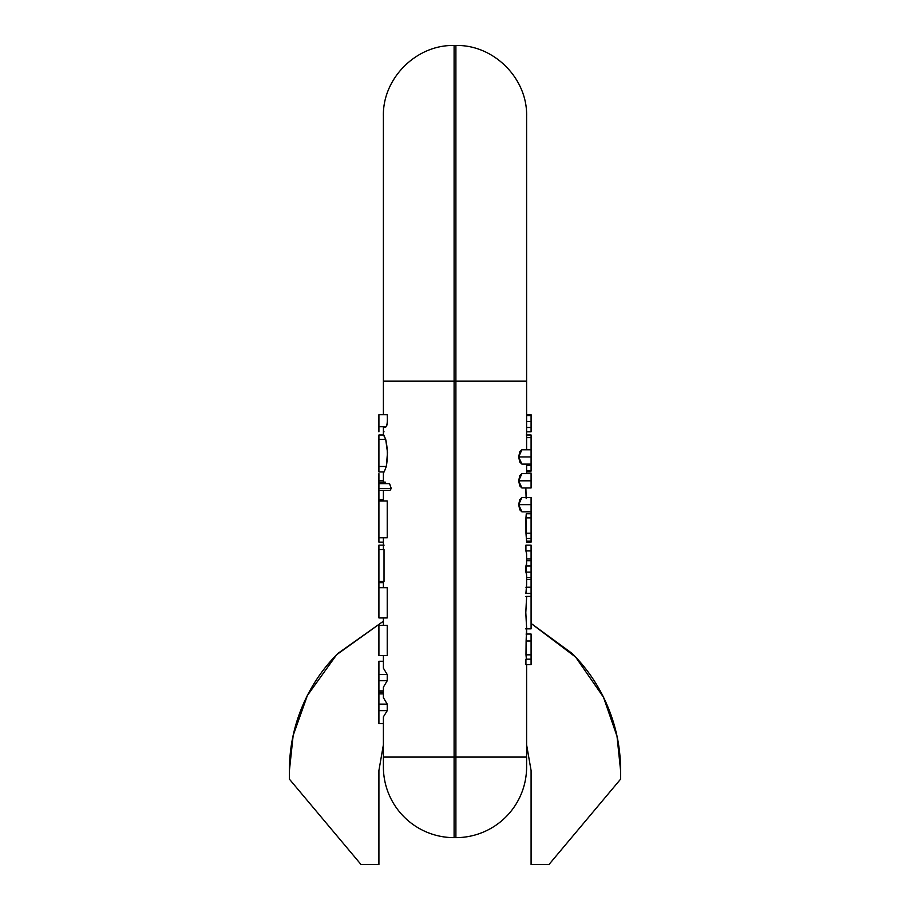 <?xml version="1.0" encoding="UTF-8"?>
<svg xmlns="http://www.w3.org/2000/svg" width="910" height="910" viewBox="0 0 910 910"><rect width="100%" height="100%" fill="white"/><g stroke="black" fill="none" stroke-linecap="round" stroke-linejoin="round"><path stroke-width="1.36" d="M289.414 770.52L293.156 735.519L307.364 695.536L336.654 654.699L383.394 621.212L337.906 653.426C322.379 668.952 310.412 686.857 302.018 707.15C293.611 727.431 289.414 748.555 289.414 770.52L289.414 779.165L289.414 770.52M531.087 623.441L575.666 657.111L603.489 697.242L617.014 736.292L620.586 770.52L620.586 779.165L620.586 770.52C620.586 748.555 616.389 727.431 607.982 707.15C599.588 686.857 587.621 668.952 572.094 653.426L531.087 623.418M378.913 864.5L378.913 770.52L378.913 864.5L361.02 864.5L289.414 779.165L361.02 864.5L378.913 864.5M531.087 770.52L531.087 864.5L531.087 770.52L526.606 744.812M378.913 770.52L383.394 744.812M548.98 864.5L531.087 864.5L548.98 864.5L620.586 779.165L548.98 864.5M454.101 837.644L455.899 837.644L455.899 757.086L454.101 757.086L454.101 837.644L455.899 837.644A70.707 70.707 0 0 0 526.606 766.937A70.707 70.707 0 0 1 455.899 837.644L455.899 45.5L455.899 381.153L526.606 381.153L526.606 116.207L526.606 381.153L455.899 381.153L455.899 45.5L455.899 757.086L526.606 757.086L526.606 766.937L526.606 706.569L526.606 757.086L454.101 757.086L454.101 381.153L455.899 381.153L454.101 381.153L454.101 45.5L454.101 381.153L383.394 381.153L383.394 414.721L383.394 116.207L383.394 381.153L454.101 381.153L454.101 45.5L454.101 757.086L383.394 757.086L454.101 757.086L454.101 837.644A70.707 70.707 0 0 1 383.394 766.937A70.707 70.707 0 0 0 454.101 837.644M383.394 687.164L383.394 697.652L383.394 687.164L387.228 680.726L387.228 674.549L387.228 680.726L378.913 680.726L378.913 690.917L383.394 690.917L378.913 690.917L378.913 661.263L378.913 674.549L387.228 674.549L383.394 668.156L383.394 655.553L383.394 668.156M387.228 704.135L378.913 704.135L378.913 693.875L378.913 710.676L387.228 710.676L378.913 710.676L378.913 723.53L383.394 723.53L378.913 723.53L378.913 704.135L387.228 704.135L387.228 710.676L387.228 704.135L383.394 697.652M383.394 716.864L383.394 766.937L383.394 716.864L387.228 710.676M378.913 426.733L378.913 414.721L387.205 414.721C387.637 421.216 387.296 425.232 386.215 426.733L386.215 426.733C387.25 424.742 387.592 420.727 387.205 414.721L378.913 414.721L378.913 426.733L386.215 426.733L378.913 426.733L378.913 431.829L378.913 427.472M383.394 427.472L383.394 434.991L383.394 427.472L384.111 427.472M383.519 434.991L385.715 439.416L387.501 452.498L386.318 466.477L384.168 471.96L378.913 471.96L384.168 471.96M383.394 471.96L383.394 482.118L383.394 471.96M383.394 490.376L383.394 500.944L383.394 490.376M387.137 537.799L378.913 537.799L378.913 490.376L378.913 499.726L383.394 499.726L378.913 499.726L378.913 500.944L387.228 500.944L387.228 537.799L378.913 537.799L378.913 542.144L383.394 542.144M383.394 537.799L383.394 549.538L383.394 537.799M383.394 581.501L383.394 587.678L383.394 581.501M387.228 587.678L387.228 617.935L387.228 587.678L378.913 587.678L387.228 587.678M383.394 617.935L383.394 625.295L383.394 617.935M387.228 625.295L387.228 655.553L387.228 625.295L378.913 625.295L387.228 625.295M384.02 549.538L384.02 581.501L378.913 581.501L378.913 582.628L378.913 549.538L384.02 549.538L384.02 581.501L378.913 581.501L378.913 549.538L384.02 549.538M389.435 483.46L391.266 488.465L390.026 490.376L391.266 488.465L389.582 483.642L378.913 483.642L378.913 488.465L391.266 488.465L378.913 488.465L378.913 490.376L390.026 490.376L378.913 490.376L378.913 483.642L389.582 483.642M383.394 480.616L378.913 480.616L378.913 482.118L378.913 473.644L378.913 480.616L383.394 480.616M384.077 545.124L378.913 545.124L378.913 549.538L378.913 545.124L383.394 545.124M378.913 582.628L383.394 582.628L378.913 582.628L378.913 587.678L378.913 582.628M378.913 617.935L378.913 587.678L378.913 617.935L387.228 617.935L378.913 617.935M378.913 540.961L378.913 538.936M531.087 550.925L531.087 545.124L531.087 550.925L525.923 550.925L525.923 545.124L531.087 545.124L525.923 545.124L525.923 550.925L531.087 550.925L531.087 558.967L526.606 558.967L531.087 558.967L531.087 550.925M531.087 560.731L531.087 558.967L531.087 560.731L526.606 560.731L531.087 560.731L531.087 565.997L531.087 560.731M531.087 572.128L531.087 565.997L531.087 572.128L525.923 572.128L525.923 565.997L531.087 565.997L525.923 565.997L526.606 563.415L525.923 572.128L531.087 572.128L531.087 577.725L526.606 577.725L531.087 577.725L531.087 572.128M531.087 579.545L531.087 577.725L531.087 579.545L526.606 579.545L531.087 579.545L531.087 587.234L531.087 579.545M531.087 593.4L531.087 587.234L525.923 587.234L531.087 587.234L531.087 593.4L525.923 593.4L526.606 584.482L525.923 593.4L531.087 593.4L531.087 596.403L531.087 593.4M531.087 542.144L531.087 541.109L526.606 541.109L531.087 541.109L531.087 542.144L526.606 542.144M525.991 654.825L526.116 641.004L531.087 641.004L526.116 641.004L525.991 654.825L531.087 654.825L531.087 664.596L525.923 664.596L525.923 659.17L531.087 659.17L531.087 654.825L525.991 654.825L526.401 659.17M526.606 511.659L531.087 511.921L526.606 511.659M526.048 634.042L531.087 634.042L531.087 641.618M525.639 628.844L531.087 628.844L531.087 596.437M531.087 517.904L531.087 513.775L526.264 513.775L531.087 513.775L531.087 511.921L531.087 517.904L525.957 517.904L525.98 533.214L531.087 533.214L525.98 533.214L526.355 538.481L531.087 538.481L531.087 533.214L531.087 541.109L531.087 538.481L526.355 538.481L525.957 517.904L531.087 517.904L531.087 533.214M531.087 641.004L531.087 654.825M525.855 487.965L526.196 498.566M531.087 497.52L531.087 511.841L531.087 504.675L518.689 504.675L521.908 511.841L519.758 509.805L518.689 504.675L531.087 504.675L531.087 497.52L521.862 497.52L518.689 504.675L519.758 499.556L521.862 497.52M526.412 600.145L525.809 612.555L526.412 624.886M525.923 550.925L526.606 553.883L525.923 550.925M525.923 664.596L531.087 664.596L531.087 659.17L525.923 659.17L525.923 664.596M526.264 513.775L525.957 517.904M525.923 572.128L526.606 574.836L525.923 572.128M531.087 487.965L531.087 480.81L518.689 480.81L521.908 487.965L519.758 485.929L518.689 480.81L531.087 480.81L531.087 473.644L531.087 487.965L521.908 487.965M521.908 473.644L518.689 480.81L519.758 475.68L521.862 473.644L531.087 473.644M531.087 464.1L531.087 456.934L518.689 456.934L521.908 464.1L519.758 462.064L518.689 456.934L531.087 456.934L531.087 449.779L531.087 470.754L526.606 470.754L531.087 470.754L531.087 464.1L521.908 464.1M521.908 449.779L518.689 456.934L519.758 451.815L521.862 449.779L531.087 449.779L531.087 437.619L531.087 449.779M378.913 655.553L378.913 625.295L378.913 655.553L387.228 655.553L378.913 655.553M378.913 693.875L378.913 690.917L378.913 693.875L383.394 693.875L378.913 693.875M383.394 692.442L378.913 692.442L383.394 692.442M383.394 661.263L378.913 661.263L383.394 661.263M387.228 680.726L378.913 680.726L378.913 674.549L387.228 674.549M383.394 431.829L384.02 431.829M384.998 427.438L386.215 426.733M526.606 415.574L531.087 415.574L531.087 414.721L526.606 414.721L531.087 414.721L531.087 421.558L526.606 421.558L531.087 421.558L531.087 415.574L526.606 415.574M531.087 431.829L526.606 431.829L531.087 431.829L531.087 427.472L526.606 427.472L531.087 427.472L531.087 421.558L531.087 431.829M531.087 435.003L531.087 437.619L531.087 434.991L526.207 434.991M386.318 466.477L378.913 466.477L378.913 439.416L385.715 439.416L383.792 434.991L378.913 434.991L378.913 466.477L386.318 466.477C387.853 457.332 387.66 448.311 385.715 439.416L378.913 439.416L378.913 440.019M378.913 537.799L378.913 500.944L387.228 500.944L387.228 537.799L378.913 537.799L378.913 537.002M385.294 482.118L378.913 482.118L378.913 483.642L378.913 482.118M526.606 465.34L531.087 465.34L526.606 465.34M526.606 437.619L531.087 437.619L526.606 437.619M378.913 466.477L378.913 471.96L378.913 466.477M531.087 471.96L526.606 471.96L531.087 471.96M526.116 641.004L526.606 627.695L525.809 612.555L526.606 597.461M526.606 584.482L526.606 574.836L526.606 584.482M526.606 563.415L526.606 553.883L526.606 563.415M526.606 541.097L526.355 538.481M526.105 497.52L525.809 487.965M526.606 473.644L526.606 464.1L526.606 473.644M526.606 449.779L526.606 381.153L526.606 449.779M526.606 706.569L526.606 664.596L526.606 706.569M383.394 381.153L383.394 116.207L383.394 381.153M383.394 744.13L383.394 766.937M526.606 627.695L526.606 635.112M526.606 381.153L526.606 116.207L526.606 381.153M526.606 116.207C527.595 78.442 493.664 44.51 455.899 45.5L454.101 45.5C416.336 44.51 382.405 78.442 383.394 116.207M531.087 596.403L525.787 596.403M531.087 511.841L521.908 511.841"/></g></svg>
